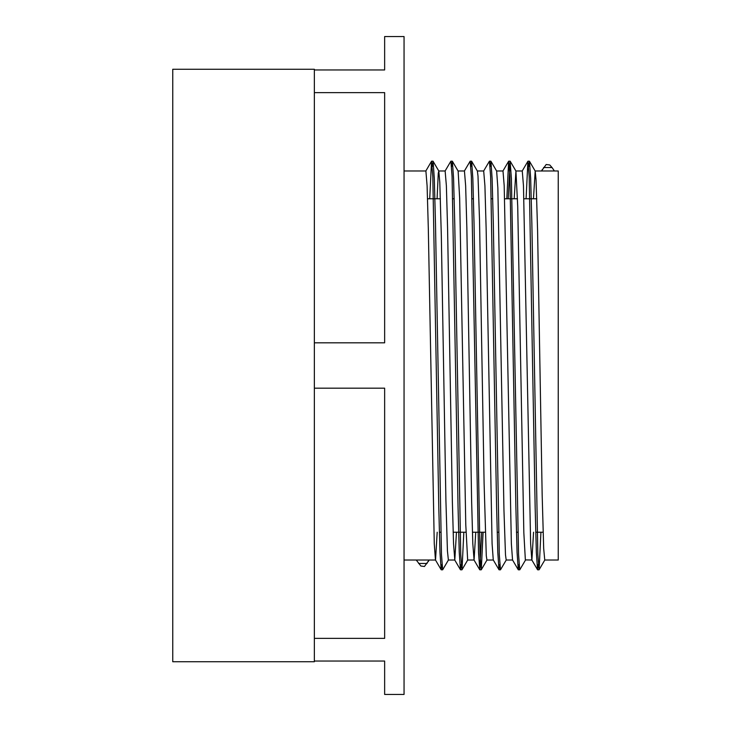 <?xml version="1.0" encoding="UTF-8"?>
<svg xmlns="http://www.w3.org/2000/svg" width="731" height="731" viewBox="0 0 731 731"><rect width="100%" height="100%" fill="white"/><g stroke="black" fill="none" stroke-linecap="round" stroke-linejoin="round"><path stroke-width="1.1" d="M552.033 167.527L549.767 164.968L546.185 164.502L541.543 170.972L554.39 170.972L552.042 167.536L543.553 167.527M540.922 532.223L539.112 569.732L537.842 554.518L531.866 223.787L530.669 178.519L529.472 161.277L528.687 166.577M525.562 559.973L519.759 569.824L518.562 554.509L511.398 178.638L510.119 161.195L508.228 198.777M506.291 559.946L500.488 569.796L499.291 554.491L493.315 223.732L492.118 178.455L490.921 161.249L490.145 166.604M483.1 532.223L481.29 569.751L480.02 554.527L474.044 223.878L472.847 178.592L471.65 161.277L470.865 166.577M463.829 532.223L462.01 569.741L460.74 554.491L454.764 223.878L453.576 178.565L452.379 161.24L451.594 166.604M448.469 559.946L442.666 569.796L441.469 554.509L435.493 223.75L434.296 178.483L433.099 161.268L432.313 166.586M538.327 564.414L537.541 569.732L536.353 552.517L535.156 507.25L529.18 176.491L527.901 161.277L526.092 198.777M519.056 564.396L518.27 569.76L517.073 552.435L515.876 507.122L509.9 176.509L508.63 161.259L506.821 198.777M499.776 564.423L498.99 569.723L497.793 552.408L496.605 507.122L490.629 176.473L489.432 161.185L483.63 171.036M481.692 532.223L479.801 569.814L478.531 552.545L471.358 176.509L470.161 161.204L464.359 171.054M461.234 564.405L460.439 569.741L459.251 552.362L458.054 507.04L452.078 176.491L450.89 161.176L445.088 171.027M441.953 564.423L441.168 569.723L439.98 552.481L438.783 507.213L432.807 176.482L431.528 161.268L429.718 198.777M437.083 198.777L438.271 173.229L438.819 171.045L439.797 182.403L441.332 236.067L445.91 500.406L447.436 550.982L448.377 560.019L454.801 560.028L453.54 543.608L452.352 501.11L447.573 227.962L446.376 185.784L445.133 170.972M452.37 161.231L458.136 171.1L459.662 198.275L465.775 524.63L467.657 560.028L474.081 560.028L472.811 543.754L471.632 501.256L466.853 227.935L465.647 185.784L464.441 170.99M471.65 161.268L477.38 171.054L478.001 176.07L479.527 220.259L484.105 483.438L486.279 555.715L486.928 560.037L493.324 560.028M490.921 161.249L496.641 171.036L497.857 187.977L503.97 510.741L505.496 554.93L506.199 560.01M514.176 198.777L515.931 171.036L517.722 206.37L523.835 532.725L525.361 559.9L531.866 560.028M533.456 198.777L535.193 171.054L536.051 180.018L537.587 230.594L542.164 494.933L543.69 548.597L544.75 560.019L558.246 560.028L558.246 170.972L554.39 170.972M404.051 560.028L416.259 560.028L420.873 566.032L424.455 566.498L429.106 560.028L435.502 560.028M533.566 532.223L531.903 560.019M537.55 569.741L531.821 559.955L530.633 543.727L523.469 185.775L522.263 170.981L515.839 170.972M518.27 569.769L512.541 559.973L511.362 543.663L504.198 185.793L502.992 170.972L496.605 170.972M498.999 569.732L493.27 559.946L492.082 543.645L486.124 227.953L484.918 185.765L483.684 170.972M475.744 532.223L474.081 560.037M456.464 532.223L454.801 560.028M437.193 532.223L435.53 560.019M441.168 569.732L435.448 559.946L434.269 543.7L428.302 227.944L427.096 185.765L425.89 170.981L404.051 170.972M416.259 560.028L429.106 560.028M314.357 638.364L314.357 388.179L384.643 388.179L384.643 638.364L314.357 638.364L314.357 661.747L172.754 661.747L172.754 69.253L314.357 69.253L314.357 92.636L384.643 92.636L384.643 342.821L314.357 342.821L314.357 92.636M314.357 661.043L384.643 661.043L384.643 694.45L404.051 694.45L404.051 36.55L384.643 36.55L384.643 69.957L314.357 69.957M314.357 342.821L314.357 388.179M427.087 563.473L418.607 563.473M529.399 161.195L527.983 161.195M510.119 161.195L508.712 161.195M490.848 161.195L489.459 161.195M471.577 161.195L470.161 161.195M452.297 161.195L450.926 161.195M433.026 161.195L431.61 161.195M539.03 569.805L537.623 569.805M519.723 569.805L518.343 569.805M500.488 569.805L499.072 569.805M481.19 569.805L479.801 569.805M461.937 569.805L460.521 569.805M442.666 569.805L441.25 569.805M429.188 559.964L428.138 561.764M438.819 171.045L433.099 161.268M467.73 559.955L462.01 569.751M487.01 559.964L481.29 569.751M515.931 171.036L510.201 161.259M535.193 171.054L529.472 161.277M544.842 559.955L539.112 569.732M527.91 161.268L522.181 171.054M508.639 161.249L502.91 171.045M479.728 569.751L473.999 559.964M460.439 569.741L454.719 559.964M431.528 161.268L425.808 171.045M541.461 171.036L542.512 169.236M439.358 532.223L440.775 532.223M453.147 532.223L465.994 532.223M472.418 532.223L485.265 532.223M497.181 532.223L498.597 532.223M516.452 532.223L517.868 532.223M535.732 532.223L543.096 532.223M427.553 198.777L440.4 198.777M452.772 198.777L454.189 198.777M472.052 198.777L473.46 198.777M491.323 198.777L492.74 198.777M504.655 198.777L517.502 198.777M523.926 198.777L536.773 198.777M535.119 170.972L541.543 170.972M506.199 560.028L512.577 560.028M477.325 170.972L483.721 170.972M458.072 170.972L464.441 170.972M438.746 170.972L445.17 170.972"/></g></svg>
